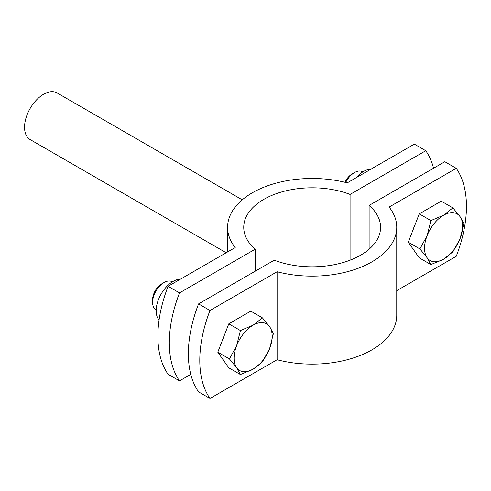 <?xml version="1.0" encoding="UTF-8"?>
<svg xmlns="http://www.w3.org/2000/svg" width="491" height="491" viewBox="0 0 491 491"><rect width="100%" height="100%" fill="white"/><g stroke="black" fill="none" stroke-linecap="round" stroke-linejoin="round"><path stroke-width="0.74" d="M198.567 303.898L209.995 310.496A107.75 62.21 120 0 0 209.995 398.471L198.567 391.873A107.75 62.21 -60 0 1 198.567 303.898L274.254 260.199A68.421 39.501 0 0 0 344.473 262.133A68.421 39.501 0 0 0 380.586 227.315A68.421 39.501 0 0 0 369.122 205.428L444.815 161.729L456.243 168.327L389.136 207.067A84.581 48.836 180 0 1 396.746 227.315A84.581 48.836 180 0 1 277.102 271.75L209.995 310.496M209.995 398.471L277.102 359.731A84.581 48.836 0 0 0 396.746 315.29L396.746 227.315M277.102 271.75L277.102 359.731M396.746 290.647L456.243 256.302A107.75 62.21 120 0 0 456.243 168.327M369.122 205.428L369.122 249.201M242.247 199.831L57.066 92.916A26.937 15.552 120 0 0 36.309 100.133A26.937 15.552 120 0 0 24.55 127.243A26.937 15.552 120 0 0 30.129 139.573L226.179 252.761M433.553 168.229A107.75 62.21 120 0 0 425.765 150.731L350.077 194.43L350.077 260.199M350.077 194.43A68.421 39.501 0 0 0 279.858 192.49A68.421 39.501 0 0 0 243.745 227.315A68.421 39.501 0 0 0 255.21 249.201L255.21 271.192M425.765 150.731L414.336 144.133L347.235 182.873A84.581 48.836 180 0 0 227.585 227.315A84.581 48.836 180 0 0 235.195 247.556L168.088 286.302L179.516 292.9A107.75 62.21 120 0 0 179.516 380.875L168.088 374.277A107.75 62.21 -60 0 1 168.088 286.302M255.21 249.201L179.516 292.9M179.516 380.875L190.778 374.375M345.682 182.48A16.16 9.329 -60 0 1 354.502 172.58A16.16 9.329 -60 0 1 362.585 171.776L362.824 171.918M354.502 172.58L352.17 173.924A12.858 7.42 120 0 0 344.909 182.29M427.096 235.735L430.895 220.582L443.594 215.218A26.937 15.552 120 0 0 427.096 235.735A26.937 15.552 120 0 0 427.096 257.732L419.897 248.925L427.096 235.735M452.892 207.883L460.092 216.691A26.937 15.552 120 0 0 443.594 215.218L452.892 207.883L441.256 201.169L419.265 213.867L430.895 220.582M463.885 223.534L460.092 238.687A26.937 15.552 120 0 0 460.092 216.691L463.885 223.534M443.594 259.205L430.895 264.575L427.096 257.732A26.937 15.552 120 0 0 443.594 259.205A26.937 15.552 120 0 0 460.092 238.687L452.892 251.877L443.594 259.205M419.897 248.925L408.267 242.21L419.265 257.855L430.895 264.575M408.267 242.21L419.265 213.867M413.091 229.776A23.433 13.533 -60 0 1 415.134 224.51M371.024 169.137A23.973 13.84 120 0 0 356.165 177.717M156.187 309.876L155.948 309.741A16.16 9.329 -60 0 1 152.603 302.346A16.16 9.329 -60 0 1 164.031 282.546A16.16 9.329 -60 0 1 172.108 281.748L172.347 281.883M152.603 302.346L152.603 299.645A12.858 7.42 120 0 1 161.692 283.896L164.031 282.546M236.625 345.707L240.418 330.553L253.117 325.189A26.937 15.552 120 0 0 236.625 345.707A26.937 15.552 120 0 0 236.625 367.704L229.426 358.896L236.625 345.707M262.415 317.855L269.614 326.662A26.937 15.552 120 0 0 253.117 325.189L262.415 317.855L250.784 311.141L228.788 323.839L240.418 330.553M273.413 333.499L269.614 348.653A26.937 15.552 120 0 0 269.614 326.662L273.413 333.499M253.117 369.177L240.418 374.541L236.625 367.704A26.937 15.552 120 0 0 253.117 369.177A26.937 15.552 120 0 0 269.614 348.653L262.415 361.842L253.117 369.177M229.426 358.896L217.789 352.182L228.788 367.827L240.418 374.541M217.789 352.182L228.788 323.839M222.619 339.741A23.433 13.533 -60 0 1 224.663 334.481M180.547 279.109A23.973 13.84 120 0 0 160.324 295.539A23.973 13.84 120 0 0 159.066 320.052M227.585 251.951L227.585 227.315"/></g></svg>
